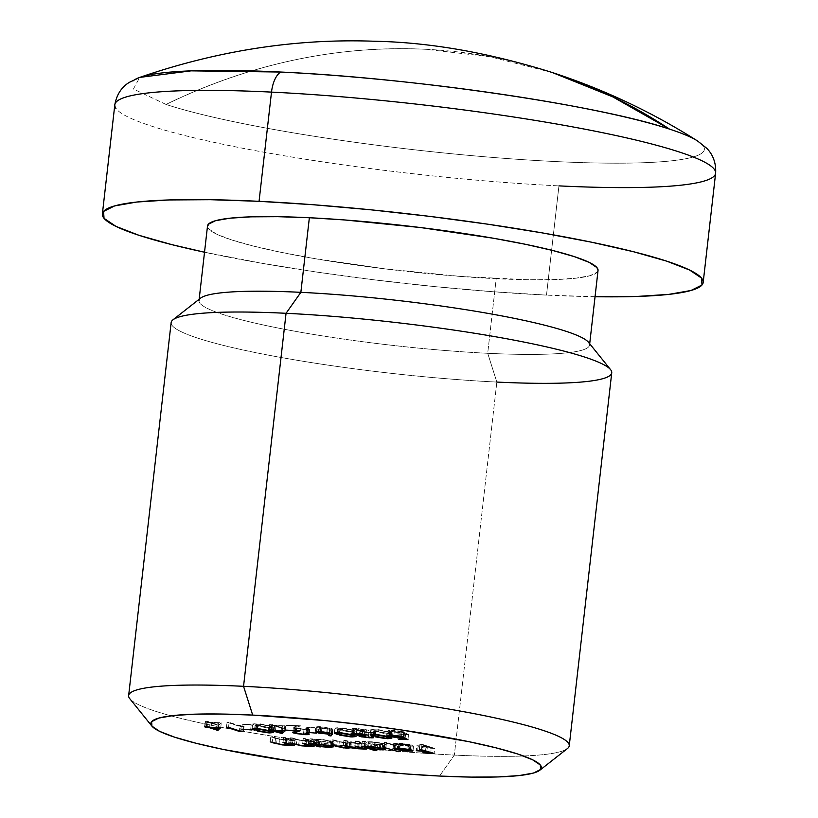 <?xml version="1.0" encoding="UTF-8"?>
<svg xmlns="http://www.w3.org/2000/svg" width="818" height="818" viewBox="0 0 818 818"><rect width="100%" height="100%" fill="white"/><g stroke="black" fill="none" stroke-linecap="round" stroke-linejoin="round"><path stroke-width="0.61" stroke-dasharray="4.09 3.07" d="M200.625 298.11A196.535 22.607 -173.5 0 0 283.918 329.173A196.535 22.607 -173.5 0 0 487.702 353.294L496.843 382.067A221.729 25.501 6.5 0 1 266.934 354.859A221.729 25.501 6.5 0 1 172.956 319.818M129.796 698.705A221.729 25.501 -173.5 0 0 454.338 755.086L439.532 776.047L454.338 755.086A221.729 25.501 6.5 0 1 128.641 695.597M171.146 322.578A221.729 25.501 -173.5 0 0 496.843 382.067L454.338 755.086L496.843 382.067A221.729 25.501 -173.5 0 0 611.741 372.783M207.516 225.962A196.535 22.607 -173.5 0 0 496.199 278.693L487.702 353.294A196.535 22.607 6.5 0 1 199.009 300.564L199.163 299.255M552.477 72.587L489.88 56.708L425.442 49.264C336.852 45.256 250.39 63.651 166.034 104.448A288.468 33.18 -173.5 0 0 554.87 161.514A288.468 33.18 6.5 0 1 166.034 104.448A642.498 556.424 108.1 0 1 425.442 49.264A642.498 556.424 108.1 0 1 552.191 72.495M114.817 104.765A302.353 34.775 -173.5 0 0 558.939 185.88A302.353 34.775 6.5 0 1 115.941 108.416M595.054 296.719A302.353 34.775 6.5 0 1 546.496 295.104A302.353 34.775 6.5 0 1 204.52 252.22L263.263 263.519L317.844 272.23L375.697 280.022L434.593 286.586L492.262 291.678L546.496 295.104L551.618 250.206L546.496 295.104L595.207 296.719M558.939 185.88L551.618 250.206L558.939 185.88A302.353 34.775 -173.5 0 0 715.627 173.222M697.519 140.952A288.468 33.18 6.5 0 1 554.87 161.514A288.468 33.18 -173.5 0 0 693.388 138.6M166.034 104.448L133.406 89.029L139.714 77.403M598.03 270.553L597.263 272.118L590.095 275.697L575.729 278.212L554.716 279.582L527.855 279.736L460.943 276.464L385.176 268.887L312.087 258.161L280.093 252.118L252.813 245.921L231.289 239.817L216.361 234.03L208.59 228.795L208.293 224.296M589.696 343.754L589.543 345.063A196.535 22.607 6.5 0 1 487.702 353.294L496.199 278.693A196.535 22.607 -173.5 0 0 598.04 270.451M569.246 745.801A221.729 25.501 6.5 0 1 454.338 755.086A221.729 25.501 -173.5 0 0 567.426 748.562M496.843 382.067L487.702 353.294A196.535 22.607 -173.5 0 0 588.531 342.313M421.434 749.257L422.006 744.278L434.675 748.419L434.113 753.388L434.675 748.419L423.346 747.867L422.814 752.478L423.346 747.867L422.037 747.437L421.474 752.417L422.037 747.437L431.291 747.887L430.789 752.304L431.291 747.887L427.385 746.619L426.884 751.036L427.385 746.619L418.141 746.169L417.62 750.781L418.141 746.169L416.843 745.74L416.27 750.72L416.843 745.74L426.086 746.19L425.585 750.607L426.086 746.19L419.91 744.175L419.348 749.155L419.91 744.175L422.006 744.278L421.434 749.257M434.675 748.419L423.346 747.867L431.291 747.887L427.385 746.619L416.843 745.74L426.086 746.19L419.91 744.175L422.006 744.278L434.675 748.419M399.828 748.163L400.37 743.49L396.055 743.828L395.575 748.02L396.055 743.828L393.673 743.562L393.1 748.531L393.673 743.562L398.969 743.112L398.397 748.081L398.969 743.112L412.292 745.086L411.72 750.055L412.292 745.086L413.427 745.996L412.896 750.597L413.427 745.996L408.499 746.231L407.977 750.873L408.499 746.231L399.828 745.3L399.296 750.004L399.828 745.3L394.767 744.165L394.204 749.135L394.767 744.165L409.982 744.912L409.46 749.472L409.982 744.912L400.37 743.49L399.828 748.163M413.008 750.791L413.581 745.822L404.215 745.904L394.767 744.165L408.223 744.462L393.673 743.562L402.64 743.378L411.209 744.779L413.427 745.996M397.998 744.636L405.861 745.771L411.157 745.566L397.998 744.636L397.466 749.298L397.998 744.636L407.262 745.863L410.902 745.27L397.998 744.636M410.401 749.687L410.902 745.27L410.401 749.687M410.769 745.791L410.207 750.76L410.902 745.27M406.689 750.832L407.262 745.863L406.689 750.832M385.932 747.519L386.505 742.539L399.501 746.783L398.939 751.762L399.501 746.783L397.415 746.681L396.914 751.098L397.415 746.681L384.419 742.437L383.846 747.417L384.419 742.437L386.505 742.539L385.932 747.519M399.501 746.783L384.419 742.437L399.501 746.783M376.863 750.679L377.425 745.709L375.339 745.607L374.838 750.014L375.339 745.607L362.343 741.364L361.771 746.333L362.343 741.364L364.429 741.466L363.857 746.435L364.429 741.466L366.035 741.987L365.462 746.957L366.035 741.987L371.208 741.752L370.646 746.722L371.208 741.752L384.9 743.756L384.327 748.736L384.9 743.756L386.106 744.441L380.728 744.881L380.206 749.523L380.728 744.881L371.893 743.899L371.362 748.623L371.893 743.899L377.425 745.709L376.863 750.679M375.339 745.607L377.425 745.709L371.893 743.899L383.785 744.932L386.065 744.329L384.9 743.756L374.961 742.028L362.343 741.364L375.339 745.607M369.041 742.969L368.427 742.212L373.877 742.223L383.438 743.91L378.785 744.462L369.041 742.969L379.562 744.503L379 749.472L379.562 744.503C383.519 744.646 384.593 744.36 382.793 743.654L372.272 742.12C368.253 741.967 367.18 742.253 369.041 742.969L368.468 747.938L369.041 742.969L368.069 742.427L367.507 747.376M371.74 746.783L372.272 742.12L371.74 746.783M382.272 748.194L382.793 743.654L382.272 748.194M383.131 749.155L383.693 744.186L382.793 743.654M351.392 742.816L366.832 744.155L355.482 741.026L354.91 745.996L355.482 741.026L359.378 742.294L358.877 746.711L359.378 742.294L361.331 743.204L358.264 743.46L357.701 748.439L358.264 743.46L350.646 742.1L350.073 747.069L350.646 742.1L345.932 740.556L345.37 745.535L345.932 740.556L343.846 740.454L343.274 745.433L343.846 740.454L347.445 741.629L346.944 746.047L347.445 741.629L349.705 742.601L346.617 742.887L346.055 747.867L346.617 742.887L339.317 741.629L338.754 746.599L339.317 741.629L334.296 739.993L333.734 744.963L334.296 739.993L332.21 739.891L331.648 744.861L332.21 739.891L337.231 741.527L336.719 745.944L337.231 741.527L347.394 743.245L346.863 747.897L347.394 743.245L351.392 742.816L347.394 743.245L337.231 741.527L332.21 739.891L346.617 742.887L349.705 742.632L343.846 740.454L345.932 740.556L358.264 743.46L361.331 743.194L355.482 741.026L357.568 741.128L356.996 746.098L357.568 741.128L366.832 744.155L366.26 749.124L366.832 744.155L364.736 744.053L364.235 748.46L364.736 744.053L363.131 743.521L362.63 747.938L363.131 743.521L362.077 743.828L361.648 747.621L362.077 743.828L359.041 743.818L358.509 748.46L359.041 743.818L351.392 742.816L350.82 747.826M320.922 746.906L321.484 741.926L319.398 741.824L318.918 746.026L319.398 741.824L310.134 738.807L309.572 743.777L310.134 738.807L312.22 738.91L311.658 743.879L312.22 738.91L313.826 739.431L313.263 744.4L313.826 739.431L319.01 739.196L318.437 744.165L319.01 739.196L332.691 741.2L332.128 746.18L332.691 741.2L333.908 741.895L328.529 742.325L327.998 746.967L328.529 742.325L319.777 741.374L319.235 746.077L319.777 741.374L321.484 741.926L320.922 746.906M319.398 741.824L331.576 742.376L333.867 741.773L322.762 739.472L310.134 738.807L319.398 741.824M316.832 740.413L316.218 739.656L321.668 739.666L331.239 741.353L326.576 741.906L316.832 740.413L327.364 741.946L326.791 746.926L327.364 741.946C331.31 742.09 332.384 741.803 330.584 741.098L320.073 739.564C316.055 739.411 314.971 739.697 316.832 740.413L316.269 745.382L316.832 740.413L315.86 739.871L315.298 744.82M319.541 744.237L320.073 739.564L319.541 744.237M330.073 745.638L330.584 741.098L330.073 745.638M330.922 746.599L331.494 741.629L330.584 741.098M304.797 743.542L305.359 738.572L314.623 741.599L314.061 746.568L314.623 741.599L312.537 741.497L312.036 745.904L312.537 741.497L310.86 740.944L310.359 745.362L310.86 740.944L306.229 741.231L305.697 745.883L306.229 741.231L295.175 739.39L294.674 743.797L295.175 739.39L290.441 737.846L289.879 742.816L290.441 737.846L292.537 737.948L291.965 742.918L292.537 737.948L296.893 739.37L296.32 744.339L296.893 739.37L299.245 740.065L298.682 745.045L299.245 740.065L305.451 740.873L304.889 745.852L305.451 740.873L308.785 740.362L308.294 744.687L308.785 740.362L306.627 739.564L306.116 743.981L306.627 739.564L303.274 738.47L302.711 743.439L303.274 738.47L305.359 738.572L304.797 743.542M308.417 745.556L308.785 740.362L302.159 740.587L290.441 737.846L301.423 740.781L314.623 741.599L303.274 738.47L308.785 740.362M285.104 742.58L285.676 737.611L294.94 740.627L294.368 745.607L294.94 740.627L292.844 740.525L292.343 744.942L292.844 740.525L291.177 739.983L290.676 744.4L291.177 739.983L286.545 740.27L286.014 744.922L286.545 740.27L275.492 738.419L274.981 742.836L275.492 738.419L270.758 736.875L270.196 741.854L270.758 736.875L272.844 736.977L272.282 741.957L272.844 736.977L277.2 738.398L276.637 743.378L277.2 738.398L279.562 739.104L278.989 744.073L279.562 739.104L285.768 739.912L285.196 744.881L285.768 739.912L289.102 739.39L288.601 743.726L289.102 739.39L286.934 738.603L286.433 743.02L286.934 738.603L283.58 737.509L283.018 742.478L283.58 737.509L285.676 737.611L285.104 742.58M288.723 744.595L289.102 739.39L282.466 739.625L270.758 736.875L281.74 739.82L294.94 740.627L283.58 737.509L289.102 739.39M407.977 739.615L408.54 734.636L398.99 734.165L398.468 738.787L398.99 734.165L397.691 733.746L397.129 738.715L397.691 733.746L405.605 734.135L405.145 738.214L405.605 734.135L403.53 733.102L403.008 737.683L403.53 733.102L401.035 733.051L400.513 737.662L401.035 733.051L389.562 731.343L389.123 735.229L389.562 731.343L388.325 730.627L393.213 730.28L392.65 735.259L393.213 730.28L403.887 731.793L403.325 736.773L403.887 731.793L401.802 731.691L401.28 736.292L401.802 731.691L394.388 730.699L393.867 735.331L394.388 730.699C390.953 730.576 390.053 730.832 391.699 731.456L391.137 736.435L391.699 731.456L400.114 732.652L399.542 737.621L400.114 732.652L404.593 732.683L404.02 737.662L404.593 732.683L408.54 734.636L407.977 739.615M390.278 735.955L390.84 730.975L391.699 731.456L391.137 730.801L403.887 731.793L396.065 730.494L388.632 730.402L391.618 731.885L403.53 733.102L405.605 734.135L398.99 734.165L408.54 734.636L404.593 732.683L391.699 731.456M374.368 734.36L374.93 729.39L389.368 731.936L388.806 736.916L389.368 731.936L392.374 733.357L388.264 733.736L387.742 738.306L388.264 733.736L373.56 731.169L373.069 735.443L373.56 731.169L370.718 729.768L374.93 729.39L374.368 734.36M389.368 731.936L378.744 729.707L370.718 729.82L376.075 731.905L383.754 733.337L391.454 733.715L392.364 733.286L389.368 731.936M386.894 733.306L377.589 731.844L373.264 730.004L379.695 730.137L388.867 732.396L389.818 732.918L389.296 733.265L386.894 733.306L389.859 733.02L387.292 731.844L386.781 736.302L387.292 731.844L376.168 729.809L373.345 730.269L386.894 733.306L386.495 736.742L386.894 733.306M386.321 738.276L386.495 736.742L386.321 738.276M375.084 736.241L375.656 731.272L375.084 736.241M372.783 735.249L373.345 730.269L372.783 735.249M375.636 734.441L376.168 729.809L375.636 734.441M372.66 735.055L373.345 730.269M368.427 737.407L368.99 732.427L371.904 732.028L371.341 737.008L371.904 732.028L373.99 732.13L373.427 737.11L373.99 732.13L373.969 732.785L370.319 732.856L369.797 737.447L370.319 732.856L360.227 731.445L359.746 735.709L360.339 730.73L359.808 735.392L360.339 730.73L356.74 730.259L356.208 734.891L356.74 730.259L353.09 729.451L352.64 733.48L353.09 729.451L352.098 728.869L357.057 728.511L356.484 733.49L357.057 728.511L368.55 730.106L367.988 735.085L368.55 730.106L366.464 730.014L365.943 734.615L366.464 730.014L362.885 729.349L362.354 734.022L362.885 729.349L358.315 728.93L357.793 733.562L358.315 728.93L355.073 729.523L354.511 734.492L355.073 729.523L364.91 730.74L364.347 735.719L364.91 730.74L366.219 731.169L365.646 736.139L366.219 731.169L362.323 731.558L361.76 736.527L362.323 731.558L368.99 732.427L368.427 737.407M371.392 737.161L371.904 732.028L373.99 732.13L370.319 732.856L364.756 732.335L353.09 729.451C351.086 728.644 352.405 728.327 357.057 728.511L368.55 730.106L354.971 728.961L357.016 729.963L366.219 731.169L362.323 731.558L368.99 732.427L371.904 732.028M353.897 734.145L354.46 729.165L355.073 729.523M361.351 736.292L362.323 731.558M373.99 732.13L373.857 737.509M360.227 731.445L359.439 730.995L360.339 730.73M353.09 729.451L352.098 728.899L351.536 733.838M338.57 732.611L339.133 727.631L353.57 730.188L353.008 735.157L353.57 730.188L356.576 731.609L352.466 731.987L351.944 736.558L352.466 731.987L337.762 729.411L337.272 733.695L337.762 729.411L334.92 728.02L339.133 727.631L338.57 732.611M353.57 730.188L342.946 727.948L334.92 728.071L340.278 730.157L347.957 731.589L355.656 731.957L356.566 731.537L353.57 730.188M351.096 731.558L341.791 730.096L337.466 728.255L343.897 728.388L353.069 730.648L354.02 731.159L353.499 731.517L351.096 731.558L354.061 731.272L351.495 730.085L350.983 734.544L351.495 730.085L340.37 728.051L337.548 728.521L351.096 731.558L350.697 734.993L351.096 731.558M350.523 736.527L350.697 734.993L350.523 736.527M339.286 734.492L339.859 729.513L339.286 734.492M336.985 733.49L337.548 728.521L336.985 733.49M339.838 732.683L340.37 728.051L339.838 732.683M336.863 733.296L337.548 728.521M332.323 734.124L332.885 729.155L332.128 728.501L331.116 733.317L331.679 728.337L320.779 726.732L320.206 731.711L320.779 726.732L316.719 726.844L317.384 727.652C315.39 726.885 316.525 726.578 320.779 726.732L331.679 728.337L332.762 729.411L332.251 733.899L332.762 729.411L331.607 730.965L331.331 733.388L331.607 730.965L329.306 730.658L328.744 735.627L329.306 730.658L330.329 729.288L329.91 732.979L330.329 729.288L328.049 729.206L327.517 733.818L328.049 729.206L317.384 727.652L316.924 731.711L317.384 727.652L316.351 727.059L315.779 732.038M317.384 727.652L330.329 729.288L329.306 730.658L331.607 730.965L332.762 729.411M319.409 727.723L319.163 727.212L322.957 727.212L330.186 728.531L326.178 728.746L319.409 727.723L327.18 728.807L326.617 733.777L327.18 728.807L329.552 728.225L321.965 727.151L319.409 727.723L318.908 732.141L319.409 727.723L318.805 727.386L318.233 732.355M318.836 732.703L318.908 732.141L318.836 732.703M321.433 731.783L321.965 727.151L321.433 731.783M329.03 732.785L329.552 728.225L329.03 732.785M329.644 733.562L330.206 728.593L329.552 728.225M315.104 732.723L315.666 727.744L316.965 728.173L316.402 733.143L316.965 728.173L308.018 727.734L307.496 732.345L308.018 727.734L306.719 727.314L306.157 732.284L306.719 727.314L315.666 727.744L315.104 732.723M316.965 728.173L306.719 727.314L316.965 728.173M306.668 733.971L307.231 729.022L306.494 728.562L308.58 728.664C310.768 729.482 309.654 729.82 305.216 729.666L294.429 728.092L293.376 727.488L297.026 726.026L284.889 725.065L300.707 725.842L296.924 727.11L296.413 728.163L304.03 729.247L303.458 734.227L304.03 729.247L306.494 728.562L305.932 733.531L306.494 728.562L308.58 728.664L308.018 733.634L308.58 728.664L309.715 729.319L309.143 734.288M308.58 728.664L309.409 729.533L305.216 729.666L304.695 734.267L305.216 729.666L294.429 728.092L293.999 731.824L294.429 728.092L293.457 727.355L294.582 726.844L294.02 731.813L294.582 726.844L297.026 726.026L296.494 730.638L297.026 726.026L286.198 725.494L285.666 730.106L286.198 725.494L284.889 725.065L284.327 730.045L284.889 725.065L300.707 725.842L300.134 730.822L300.707 725.842L296.924 727.11L296.525 730.638L296.924 727.11L295.819 727.539L296.413 728.163L295.84 733.143L296.413 728.163L305.032 729.288L307.026 729.165L306.494 728.562M295.226 731.404L295.656 727.713L296.413 728.163M285.165 730.893L285.727 725.924L283.1 728.593L282.854 730.781L283.1 728.593L282.425 730.76L282.68 728.562L273.907 725.699L273.406 730.116L273.907 725.699L271.218 725.576L270.697 730.188L271.218 725.576L269.92 725.147L269.357 730.126L269.92 725.147L272.609 725.28L272.097 729.697L272.609 725.28L269.684 724.329L269.112 729.298L269.684 724.329L271.77 724.431L271.198 729.4L271.77 724.431L274.695 725.382L274.122 730.351L274.695 725.382L285.727 725.924L285.165 730.893M283.1 728.593L273.907 725.699L271.218 725.576L269.92 725.147L272.609 725.28L269.684 724.329L274.695 725.382L285.727 725.924L283.1 728.593M275.993 725.801L281.494 727.601L282.926 726.149L275.993 725.801L275.472 730.423L275.993 725.801L281.494 727.601L282.926 726.149L275.993 725.801M282.404 730.76L282.926 726.149L282.404 730.76M280.932 732.58L281.494 727.601L280.932 732.58M256.238 728.582L256.801 723.603L271.239 726.159L270.676 731.128L271.239 726.159L274.245 727.58L270.124 727.948L269.603 732.529L270.124 727.948L255.431 725.382L254.94 729.666L255.431 725.382L252.588 723.981L256.801 723.603L256.238 728.582M271.239 726.159L260.615 723.92L252.588 724.042L257.946 726.128L265.615 727.56L273.324 727.928L274.234 727.509L271.239 726.159M268.754 727.529L259.459 726.067L255.134 724.227L261.566 724.359L270.738 726.619L271.688 727.13L271.167 727.488L268.754 727.529L271.729 727.243L269.153 726.057L268.652 730.515L269.153 726.057L258.028 724.022L255.216 724.492L268.754 727.529L268.365 730.955L268.754 727.529M268.192 732.499L268.365 730.955L268.192 732.499M256.954 730.464L257.527 725.484L256.954 730.464M254.654 729.462L255.216 724.492L254.654 729.462M257.506 728.654L258.028 724.022L257.506 728.654M254.521 729.267L255.216 724.492M250.666 729.564L251.228 724.595L252.537 725.014L251.964 729.993L252.537 725.014L243.58 724.584L243.058 729.196L243.58 724.584L242.281 724.155L241.719 729.135L242.281 724.155L251.228 724.595L250.666 729.564M252.537 725.014L242.281 724.155L252.537 725.014M243.498 731.2L244.061 726.231L243.478 731.2L243.999 726.578L239.694 726.374L239.193 730.791L239.694 726.374L227.026 722.233L226.453 727.212L227.026 722.233L229.112 722.335L228.539 727.314L229.112 722.335L240.482 726.047L239.919 731.026L240.482 726.047L244.061 726.231L243.498 731.2M243.999 726.578L239.694 726.374L227.026 722.233L243.999 726.578M220.727 727.744L221.3 722.764L218.672 725.433L218.416 727.631L218.672 725.433L217.997 727.611L218.242 725.413L209.469 722.55L208.968 726.967L209.469 722.55L206.78 722.417L206.259 727.038L206.78 722.417L205.482 721.997L204.919 726.967L205.482 721.997L208.171 722.13L207.67 726.537L208.171 722.13L205.246 721.169L204.674 726.149L205.246 721.169L207.332 721.271L206.77 726.251L207.332 721.271L210.257 722.233L209.694 727.202L210.257 722.233L221.3 722.764L220.727 727.744M218.672 725.433L209.469 722.55L206.78 722.417L205.482 721.997L208.171 722.13L205.246 721.169L210.257 722.233L221.3 722.764L218.672 725.433M211.555 722.652L217.067 724.451L218.498 722.989L211.555 722.652L211.034 727.263L211.555 722.652L217.067 724.451L218.498 722.989L211.555 722.652M217.966 727.611L218.498 722.989L217.966 727.611M216.494 729.421L217.067 724.451L216.494 729.421M410.595 750.556L411.157 745.587M385.544 749.421L386.106 744.441M349.133 747.601L349.705 742.632M360.769 748.173L361.331 743.194M333.335 746.865L333.908 741.895M387.763 735.597L388.325 730.627M391.802 738.337L392.374 733.357M370.145 734.738L370.718 729.768M389.859 733.02L389.296 737.989M358.867 735.975L359.429 731.006M356.004 736.578L356.576 731.609M334.358 732.989L334.92 728.02M353.499 736.241L354.061 731.272M292.813 732.468L293.376 727.488M273.672 732.55L274.245 727.58M252.016 728.961L252.588 723.981M271.157 732.212L271.729 727.243"/><path stroke-width="1.23" d="M199.009 300.564A196.535 22.607 6.5 0 1 300.86 292.333L286.055 313.294L300.86 292.333A196.535 22.607 -173.5 0 0 200.625 298.11L172.956 319.818A221.729 25.501 6.5 0 1 286.055 313.294A221.729 25.501 -173.5 0 0 171.146 322.578L128.641 695.597A221.729 25.501 6.5 0 1 243.549 686.312A221.729 25.501 -173.5 0 0 129.796 698.705L151.862 726.067A196.535 22.607 6.5 0 1 252.69 715.085L243.549 686.312L286.055 313.294L243.549 686.312A221.729 25.501 6.5 0 1 569.246 745.801L611.741 372.783A221.729 25.501 -173.5 0 0 286.055 313.294A221.729 25.501 6.5 0 1 610.596 369.675A221.729 25.501 6.5 0 1 496.843 382.067M539.768 770.27L567.426 748.562A221.729 25.501 -173.5 0 0 473.448 713.521A221.729 25.501 -173.5 0 0 243.549 686.312L252.69 715.085A196.535 22.607 6.5 0 1 456.464 739.206A196.535 22.607 6.5 0 1 539.768 770.27A196.535 22.607 6.5 0 1 439.532 776.047L471.188 777.1L498.05 776.936L519.062 775.576L533.428 773.061L540.596 769.482L540.299 764.983L532.528 759.748L517.6 753.961L496.076 747.856L468.796 741.66L401.311 729.953L363.713 724.891L325.431 720.617L252.69 715.085L221.034 714.042L194.173 714.196L173.16 715.566L158.794 718.081L151.627 721.66L151.923 726.149L159.694 731.394L174.623 737.171L196.146 743.286L223.426 749.482L290.911 761.19L328.509 766.251L404.276 773.828L439.532 776.047A196.535 22.607 6.5 0 1 151.862 726.067M208.293 224.296L215.461 220.717L229.827 218.202L250.84 216.842L277.701 216.678L309.357 217.731L300.86 292.333L309.357 217.731A196.535 22.607 -173.5 0 0 207.516 225.962L199.163 299.255M115.941 108.416A302.353 34.775 6.5 0 1 271.504 92.107A25.194 12.26 -87.2 0 1 280.635 72.035A288.468 33.18 -173.5 0 0 132.986 80.951M703.183 282.435A302.353 34.775 6.5 0 1 595.054 296.719L636.527 296.474L668.858 294.368L690.965 290.492L701.987 285.001L701.527 278.079L689.574 270.022L666.609 261.126L633.5 251.729L591.526 242.2L542.293 232.895L487.712 224.183L429.859 216.392L370.963 209.827L313.294 204.735L259.061 201.32A302.353 34.775 6.5 0 1 703.183 282.435L715.627 173.222A302.353 34.775 -173.5 0 0 271.504 92.107L259.061 201.32L210.349 199.694L169.029 199.95L136.698 202.046L114.592 205.921L103.569 211.422L104.029 218.334L115.982 226.392L138.948 235.298L172.056 244.694L204.52 252.22A302.353 34.775 6.5 0 1 102.373 213.979A302.353 34.775 6.5 0 1 259.061 201.32L271.504 92.107A302.353 34.775 -173.5 0 0 114.817 104.765C117.577 89.367 127.046 83.784 129.438 82.301L139.714 77.403L191.105 70.849L280.635 72.035C413.243 78.007 599.666 105.358 669.472 129.091A288.468 33.18 6.5 0 1 697.519 140.952C651.782 111.994 603.428 89.203 552.477 72.587A642.498 556.424 108.1 0 1 669.472 129.091L612.743 96.851L552.477 72.587A642.498 556.424 108.1 0 0 552.191 72.495M239.919 731.026L243.498 731.2L239.132 731.343L226.453 727.212L228.539 727.314L239.919 731.026L226.453 727.212L239.132 731.343L243.498 731.2L239.919 731.026M241.719 729.135L251.964 729.993L241.719 729.135M254.858 730.362L252.148 729.206L252.997 728.593L259.101 728.797L268.601 730.505L273.662 732.478L268.345 732.856L257.373 731.098L269.562 732.928L273.672 732.55L270.676 731.128L256.238 728.582L252.016 728.961L254.858 730.362L254.94 729.666L254.858 730.362M295.84 733.143L296.525 730.638L296.361 732.09L300.134 730.822L284.327 730.045L296.494 730.638L292.813 732.468L293.856 733.071L293.999 731.824L293.856 733.071L304.654 734.646C309.081 734.789 310.206 734.462 308.018 733.634L303.458 734.227L295.84 733.143L303.458 734.227L308.018 733.634L308.836 734.503L306.085 734.697L295.84 733.572L292.895 732.325L296.453 730.995L284.327 730.045L300.134 730.822L295.247 732.519L295.84 733.143L295.083 732.693L295.226 731.404M306.157 732.284L316.402 733.143L306.157 732.284M332.2 734.39L331.116 733.317L332.261 733.91L331.034 735.934L328.744 735.627L329.766 734.257L318.764 733.112L316.147 731.813L323.662 731.977L331.116 733.317L320.206 731.711C315.963 731.558 314.828 731.854 316.822 732.621L329.766 734.257L328.744 735.627L331.034 735.934L332.323 734.124M361.76 736.527L365.646 736.139L364.347 735.719L354.511 734.492L357.793 733.562L367.988 735.085L356.484 733.49C351.842 733.296 350.523 733.613 352.527 734.421L352.64 733.48L352.527 734.421L359.808 735.392L359.664 736.425L359.746 735.709L359.664 736.425L369.756 737.826L373.427 737.11L368.427 737.407L361.76 736.527L368.427 737.407L373.427 737.11L373.397 737.754L371.965 737.877L361.239 736.813L359.051 736.18L359.777 735.709L352.108 734.278L351.985 733.572L353.744 733.429L361.464 733.91L367.988 735.085L353.918 734.094L364.347 735.719L365.646 736.139L361.76 736.527L361.433 735.525M372.998 736.139L370.278 734.993L371.137 734.38L377.231 734.574L386.73 736.282L391.791 738.265L385.176 738.531L375.513 736.885L387.691 738.705L391.802 738.337L388.806 736.916L374.368 734.36L370.145 734.738L372.998 736.139L373.069 735.443L372.998 736.139M354.91 745.996L366.26 749.124L358.468 748.787L350.82 747.795L343.284 747.918L331.648 744.861L346.055 747.867L349.133 747.57L343.274 745.433L345.37 745.535L352.947 747.867L357.701 748.439L360.605 747.979L354.91 745.996L360.769 748.173L357.701 748.439L345.37 745.535L343.274 745.433L349.133 747.601L346.055 747.867L331.648 744.861L336.658 746.497L346.822 748.214L350.82 747.795L358.468 748.787L366.26 749.124L354.91 745.996M371.331 748.879L376.863 750.679L374.777 750.576L361.771 746.333L374.399 747.008L383.233 748.419L385.503 749.298L383.213 749.901L373.489 749.206L380.166 749.85L385.544 749.421L370.646 746.722L361.771 746.333L374.777 750.576L376.863 750.679L371.331 748.879M419.348 749.155L434.113 753.388L422.773 752.836L430.718 752.867L426.822 751.589L416.27 750.72L425.524 751.169L419.348 749.155L425.524 751.169L416.27 750.72L426.822 751.589L430.718 752.867L422.773 752.836L434.113 753.388L419.348 749.155M412.855 750.975L411.72 750.055L398.397 748.081L393.1 748.531L395.493 748.797L395.575 748.02L395.493 748.797L399.798 748.47L409.46 749.472L393.161 748.378L400.176 748.194L410.646 749.748L412.875 750.566L412.282 751.149L403.652 750.873L394.204 749.135L409.419 749.881L394.204 749.135L407.937 751.21L413.008 750.791M383.846 747.417L398.939 751.762L383.846 747.417M319.204 746.343L320.922 746.906L318.826 746.803L309.572 743.777L322.19 744.452L331.024 745.863L333.294 746.742L331.014 747.345L321.351 746.67L327.957 747.294L333.335 746.865L318.437 744.165L309.572 743.777L318.826 746.803L320.922 746.906L319.204 746.343M308.222 745.331L308.294 744.687L308.222 745.331L304.889 745.852L298.682 745.045L289.879 742.816L294.613 744.36L294.674 743.797L294.613 744.36L305.666 746.2L310.298 745.924L310.359 745.362L310.298 745.924L314.061 746.568L304.797 743.542L302.711 743.439L314.061 746.568L301.842 745.883L289.879 742.816L301.586 745.566L308.386 745.607L302.711 743.439L308.417 745.556L308.498 744.758M288.529 744.37L288.601 743.726L288.529 744.37L285.196 744.881L278.989 744.073L270.196 741.854L274.92 743.398L274.981 742.836L274.92 743.398L285.973 745.239L290.615 744.953L290.676 744.4L292.282 745.505L292.343 744.942L292.282 745.505L294.368 745.607L285.104 742.58L283.018 742.478L294.368 745.607L282.159 744.922L270.196 741.854L281.903 744.605L288.693 744.646L283.018 742.478L288.723 744.595L288.815 743.797M391.137 736.435C389.491 735.811 390.38 735.556 393.826 735.679L403.325 736.773L392.65 735.259L387.763 735.597L389 736.312L389.123 735.229L389 736.312L400.472 738.03L403.008 737.683L405.043 739.104L405.145 738.214L405.043 739.104L398.427 739.145L407.977 739.615L404.02 737.662L407.977 739.615L398.427 739.145L405.043 739.104L402.967 738.081L391.055 736.854L388.059 735.382L395.503 735.464L403.325 736.773L391.791 735.638L390.605 736.231L394.849 737.192L404.02 737.662L391.137 736.435L390.36 735.188M337.2 734.39L334.48 733.235L335.339 732.621L341.433 732.826L350.932 734.533L356.004 736.517L350.677 736.885L339.715 735.126L351.893 736.957L356.004 736.578L353.008 735.157L338.57 732.611L334.358 732.989L337.2 734.39L337.272 733.695L337.2 734.39M274.122 730.351L285.165 730.893L282.118 733.541L269.357 730.126L272.036 730.249L269.112 729.298L274.122 730.351L269.112 729.298L272.036 730.249L269.357 730.126L282.118 733.541L285.165 730.893L274.122 730.351M209.694 727.202L220.727 727.744L217.68 730.382L208.907 727.519L206.218 727.396L204.919 726.967L207.598 727.1L204.674 726.149L209.694 727.202L204.674 726.149L207.598 727.1L204.919 726.967L206.218 727.396L208.907 727.519L217.68 730.382L220.727 727.744L209.694 727.202M589.696 343.754L598.04 270.451A196.535 22.607 -173.5 0 0 309.357 217.731L344.613 219.95L420.38 227.527L493.469 238.253L525.463 244.296L552.743 250.492L574.267 256.607L589.195 262.384L596.966 267.629L598.03 270.553M669.472 129.091A288.468 33.18 -173.5 0 0 280.635 72.035A25.194 12.26 92.8 0 0 271.504 92.107A302.353 34.775 6.5 0 1 714.503 169.571A302.353 34.775 6.5 0 1 558.939 185.88M610.596 369.675L588.531 342.313A196.535 22.607 -173.5 0 0 300.86 292.333A196.535 22.607 6.5 0 1 589.543 345.063M430.789 752.304L430.718 752.867L430.789 752.304M426.884 751.036L426.822 751.589L426.884 751.036M425.585 750.607L425.524 751.169L425.585 750.607M410.329 750.249L397.425 749.615L410.329 750.249L410.401 749.687L410.207 750.76L406.689 750.832L397.466 749.298L401.771 750.392L408.826 750.883L410.329 750.249L410.207 750.76M396.914 751.098L396.853 751.66L396.914 751.098M374.838 750.014L374.777 750.576L374.838 750.014M368.468 747.938L377.313 749.37L383.049 749.002L382.272 748.194L371.74 746.783L367.855 747.192L368.468 747.938C366.607 747.223 367.691 746.946 371.709 747.09L382.231 748.623C384.031 749.339 382.947 749.615 379 749.472L368.468 747.938L367.589 746.67M382.231 748.623L383.131 749.155L383.213 748.409M364.235 748.46L364.174 749.022L364.235 748.46M362.63 747.938L362.568 748.501L362.63 747.938M361.648 747.621L361.505 748.807L361.648 747.621M336.719 745.944L336.658 746.497L336.719 745.944M346.944 746.047L346.883 746.609L346.944 746.047M358.877 746.711L358.805 747.274L358.877 746.711M318.918 746.026L318.826 746.803L318.918 746.026M316.269 745.382L325.104 746.814L330.84 746.445L330.073 745.638L319.541 744.237L315.656 744.636L316.269 745.382C314.409 744.666 315.482 744.39 319.501 744.533L330.022 746.067C331.822 746.783 330.748 747.059 326.791 746.926L316.269 745.382L315.38 744.114M330.022 746.067L330.922 746.599L331.014 745.852M306.116 743.981L306.055 744.533L306.116 743.981M286.433 743.02L286.372 743.572L286.433 743.02M372.783 735.249L375.595 734.779L372.711 734.963L373.131 735.484L382.078 737.856L387.691 738.705L389.256 737.887L386.72 736.813L389.286 738L386.321 738.276L375.084 736.241L372.783 735.249L372.742 734.308M386.781 736.302L386.72 736.813L386.781 736.302M375.595 734.779L386.72 736.813L375.595 734.779M359.777 735.709L359.664 736.425M351.536 733.838L352.527 734.421M354.511 734.492L353.979 733.419M336.985 733.49L339.797 733.03L336.914 733.214L337.333 733.726L346.28 736.098L351.893 736.957L353.458 736.139L350.922 735.065L353.499 736.241L350.523 736.527L339.286 734.492L336.985 733.49L336.944 732.56M350.983 734.544L350.922 735.065L350.983 734.544M339.797 733.03L350.922 735.065L339.797 733.03M331.331 733.388L331.034 735.934L331.331 733.388M329.91 732.979L329.766 734.257L329.91 732.979M328.979 733.194L321.433 731.783L318.427 732.539L325.605 733.726L318.836 732.703L321.402 732.13L328.979 733.194L326.617 733.777L327.476 734.186L329.378 733.726L329.03 732.785L329.644 733.572M316.924 731.711L316.822 732.621L316.924 731.711M315.789 732.018L316.822 732.621M318.836 732.703L318.314 731.66M305.932 733.531L306.668 733.991M309.143 734.288L308.018 733.634M282.854 730.781L282.537 733.562L282.854 730.781M282.425 730.76L282.118 733.541L282.404 730.76M273.406 730.116L273.335 730.678L273.406 730.116M272.097 729.697L272.036 730.249L272.097 729.697M275.431 730.781L282.363 731.118L280.932 732.58L275.472 730.423L280.932 732.58L282.363 731.118L275.431 730.781M254.654 729.462L261.402 731.629L270.594 732.458L271.116 732.1L270.165 731.589L266.699 730.454L257.506 728.654L254.654 729.462L257.466 729.002L268.59 731.026L268.652 730.515L271.157 732.212L268.192 732.499L256.954 730.464L254.654 729.462L254.613 728.531M239.193 730.791L239.132 731.343L239.193 730.791M218.416 727.631L218.099 730.402L218.416 727.631M217.997 727.611L217.68 730.382L217.997 727.611M208.968 726.967L208.907 727.519L208.968 726.967M207.67 726.537L207.598 727.1L207.67 726.537M210.993 727.621L217.966 727.611L216.494 729.421L211.034 727.263L216.494 729.421L217.925 727.969L210.993 727.621M102.373 213.979L114.817 104.765M139.714 77.403C217.854 50.522 295.901 38.466 373.867 41.227C429.511 42.239 489.041 52.689 552.477 72.587M697.519 140.952L706.435 148.038C708.613 150.052 716.568 158.303 715.627 173.222M410.595 750.556L410.687 749.758M349.133 747.601L349.225 746.793M360.769 748.173L360.861 747.366M389.296 737.989L389.388 737.11M353.499 736.241L353.591 735.362M329.644 733.562L329.715 732.938M271.157 732.212L271.259 731.323"/></g></svg>
